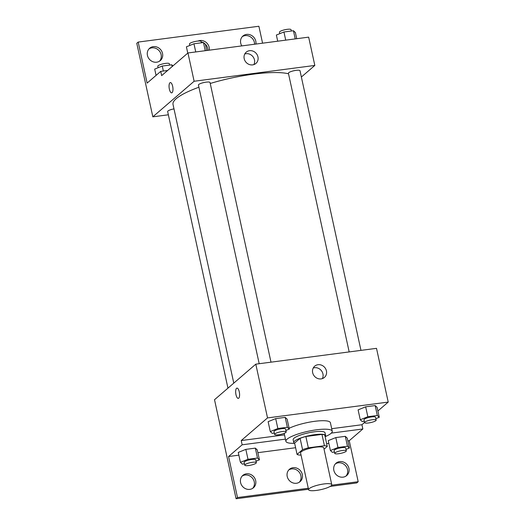<?xml version="1.0" encoding="UTF-8"?>
<svg xmlns="http://www.w3.org/2000/svg" width="525" height="525" viewBox="0 0 525 525"><rect width="100%" height="100%" fill="white"/><g stroke="black" fill="none" stroke-linecap="round" stroke-linejoin="round"><path stroke-width="0.79" d="M331.15 485.75A11.858 2.54 -12.3 0 1 318.544 490.094A11.858 2.54 -12.3 0 1 308.595 489.713A11.858 2.54 -12.3 0 1 319.64 484.706A11.858 2.54 -12.3 0 1 331.767 484.66A11.858 2.54 -12.3 0 1 331.15 485.75M308.595 489.713L300.576 452.937A11.858 2.54 -12.3 0 1 311.62 447.93A11.858 2.54 -12.3 0 1 323.748 447.884L331.767 484.66M297.065 454.401L294.597 443.087L300.103 438.342A15.921 3.406 -12.3 0 1 305.872 436.511L321.963 434.405L324.43 445.718L308.339 447.832A15.921 3.406 -12.3 0 0 302.571 449.656L297.065 454.401A15.921 3.406 -12.3 0 0 299.893 455.103L301.015 454.958M324.03 449.203L327.259 446.421A15.921 3.406 -12.3 0 0 324.43 445.718M321.963 434.405A15.921 3.406 -12.3 0 1 324.791 435.107L327.259 446.421M325.152 436.761A16.301 3.491 167.7 0 0 325.625 435.625A16.301 3.491 167.7 0 0 308.949 435.684A16.301 3.491 167.7 0 0 293.764 442.568A16.301 3.491 167.7 0 0 294.669 443.408M293.764 442.568L293.147 439.74A16.301 3.491 -12.3 0 1 308.332 432.856A16.301 3.491 -12.3 0 1 325.008 432.79L325.625 435.625M305.872 436.511L308.339 447.832M300.103 438.342L302.571 449.656M294.492 443.33A23.71 5.073 -12.3 0 1 285.908 441.315A23.71 5.073 -12.3 0 1 307.998 431.307A23.71 5.073 -12.3 0 1 332.246 431.215A23.71 5.073 -12.3 0 1 331.019 433.387A23.71 5.073 -12.3 0 1 325.277 436.616M289.124 428.295A23.71 5.073 -12.3 0 1 314.396 421.358A23.71 5.073 -12.3 0 1 330.396 422.73L332.246 431.215M284.504 434.884L241.231 440.554L242.156 444.8L228.552 456.52L237.497 497.536L236.086 498.75L214.515 399.722L255.806 364.16L267.527 417.907L241.231 440.554M364.553 422.467L361.928 424.732L331.695 428.695M377.895 410.983L388.224 402.084L267.527 417.907M375.861 418.655L379.267 417.283L377.108 407.38L375.172 405.576L365.669 406.822L358.102 409.874L360.262 419.77L362.197 421.575L364.298 421.299M285.882 430.447L289.295 429.076L287.136 419.173L285.2 417.375L275.697 418.615L268.131 421.667L270.29 431.57L272.226 433.368L274.326 433.092M361.928 424.732L362.854 428.977L349.25 440.698L358.188 481.714L356.783 482.928L330.199 486.413M255.806 364.16L376.504 348.337L388.224 402.084M312.664 372.704A7.435 6.753 -130.7 0 1 314.692 366.174A7.435 6.753 -130.7 0 1 324.667 367.395A7.435 6.753 -130.7 0 1 324.397 377.436A7.435 6.753 -130.7 0 1 317.494 378.42A7.435 6.753 -130.7 0 1 312.664 372.704M239.269 391.84A5.184 1.864 82.5 0 1 238.298 398.396A5.184 1.864 82.5 0 1 235.777 393.501A5.184 1.864 82.5 0 1 236.952 388.113A5.184 1.864 82.5 0 1 239.269 391.84M322.363 378.604A7.435 6.753 49.3 0 0 321.175 370.407A7.435 6.753 49.3 0 0 313.241 368.012M236.952 388.113A5.184 1.864 -97.5 0 0 235.784 393.494A5.184 1.864 -97.5 0 0 238.304 398.396M362.854 428.977L331.334 433.105M308.497 489.261L236.086 498.75M358.188 481.714L331.649 485.198M308.28 488.257L237.497 497.536M335.409 463.851A8.151 7.402 -130.7 0 1 345.594 465.747A8.151 7.402 -130.7 0 1 345.962 476.103M242.143 476.077A8.151 7.402 -130.7 0 1 252.328 477.973A8.151 7.402 -130.7 0 1 252.702 488.329M288.776 469.96A8.151 7.402 -130.7 0 1 298.961 471.863A8.151 7.402 -130.7 0 1 299.329 482.212M285.429 439.123L242.156 444.8M256.029 461.206L259.435 459.834L257.276 449.932L255.34 448.127L245.838 449.374L238.271 452.425L240.43 462.322L242.366 464.126L244.473 463.851M346.001 449.413L349.407 448.035L347.248 438.139L345.312 436.334L335.81 437.581L328.243 440.626L330.402 450.529L332.338 452.333L334.445 452.058M349.25 440.698L347.845 440.882M328.84 443.369L326.655 443.658M295.608 447.727L257.873 452.675M238.868 455.162L228.552 456.52M333.848 470.361A8.151 7.402 -130.7 0 1 336.072 463.194A8.151 7.402 -130.7 0 1 346.999 464.533A8.151 7.402 -130.7 0 1 346.71 475.545A8.151 7.402 -130.7 0 1 339.137 476.621A8.151 7.402 -130.7 0 1 333.848 470.361M240.581 482.587A8.151 7.402 -130.7 0 1 242.806 475.42A8.151 7.402 -130.7 0 1 253.739 476.759A8.151 7.402 -130.7 0 1 253.444 487.771A8.151 7.402 -130.7 0 1 245.877 488.847A8.151 7.402 -130.7 0 1 240.581 482.587M287.214 476.47A8.151 7.402 -130.7 0 1 289.439 469.304A8.151 7.402 -130.7 0 1 300.372 470.649A8.151 7.402 -130.7 0 1 300.077 481.655A8.151 7.402 -130.7 0 1 292.504 482.738A8.151 7.402 -130.7 0 1 287.214 476.47M233.782 383.125L173.007 104.39A62.245 13.315 -12.3 0 1 198.916 87.222M210.23 83.475A62.245 13.315 -12.3 0 1 288.533 73.795M360.97 350.372L299.998 70.711A5.926 1.267 167.7 0 0 295.024 70.521A5.926 1.267 167.7 0 0 288.717 72.699A5.926 1.267 167.7 0 0 288.409 73.237L349.171 351.914M227.962 388.139L167.659 111.549A5.926 1.267 -12.3 0 1 173.985 108.878M259.199 363.713L198.437 85.037A5.926 1.267 -12.3 0 1 203.963 82.53A5.926 1.267 -12.3 0 1 210.02 82.51L270.998 362.165M301.37 77.024L314.823 65.435L194.125 81.257L152.834 116.826L168.361 114.791M314.823 65.435L308.654 37.144L187.957 52.966L161.661 75.613L160.735 71.374L147.131 83.094L138.187 42.072L136.776 43.286L152.834 116.826M262.579 43.188L258.884 26.25L138.187 42.072M244.197 58.688A7.435 6.753 -130.7 0 1 246.225 52.152A7.435 6.753 -130.7 0 1 256.193 53.379A7.435 6.753 -130.7 0 1 255.931 63.42A7.435 6.753 -130.7 0 1 249.027 64.404A7.435 6.753 -130.7 0 1 244.197 58.688M187.957 52.966L194.125 81.257M172.653 86.31A5.184 1.864 82.5 0 1 171.682 92.866A5.184 1.864 82.5 0 1 169.162 87.97A5.184 1.864 82.5 0 1 170.336 82.582A5.184 1.864 82.5 0 1 172.653 86.31M170.336 82.582A5.184 1.864 -97.5 0 0 169.168 87.97A5.184 1.864 -97.5 0 0 171.688 92.866M253.897 64.588A7.435 6.753 49.3 0 0 252.709 56.385A7.435 6.753 49.3 0 0 244.775 53.996M201.16 41.862A8.151 7.402 -130.7 0 1 203.142 42.578M204.199 43.214A8.151 7.402 -130.7 0 1 207.939 50.347M149.002 48.897A8.151 7.402 -130.7 0 1 161.123 54.639A8.151 7.402 -130.7 0 1 159.561 61.149M242.268 36.671A8.151 7.402 -130.7 0 1 254.389 42.413A8.151 7.402 -130.7 0 1 254.573 44.238M160.735 71.374L167.639 70.468M198.05 41.035A8.151 7.402 -130.7 0 1 206.102 42.374A8.151 7.402 -130.7 0 1 209.272 50.177M162.527 53.432A8.151 7.402 -130.7 0 1 160.309 60.592A8.151 7.402 -130.7 0 1 149.376 59.253A8.151 7.402 -130.7 0 1 149.664 48.241A8.151 7.402 -130.7 0 1 157.237 47.165A8.151 7.402 -130.7 0 1 162.527 53.432M241.822 45.905A8.151 7.402 -130.7 0 1 242.931 36.015A8.151 7.402 -130.7 0 1 250.504 34.939A8.151 7.402 -130.7 0 1 255.793 41.206A8.151 7.402 -130.7 0 1 255.898 44.061M296.723 38.712L295.378 32.537L293.442 30.739L283.94 31.986L276.373 35.031L277.718 41.199M293.442 30.739L295.227 38.909M283.94 31.986L285.725 40.156M279.779 33.659L279.471 32.222A5.926 1.267 -12.3 0 1 284.99 29.715A5.926 1.267 -12.3 0 1 291.053 29.695L291.342 31.014M206.752 50.505L205.406 44.336L203.47 42.532L193.968 43.778L186.401 46.823L187.773 53.123M203.47 42.532L205.249 50.702M193.968 43.778L195.746 51.949M189.807 45.452L189.492 44.015A5.926 1.267 -12.3 0 1 195.018 41.514A5.926 1.267 -12.3 0 1 201.075 41.488L201.364 42.807M172.942 65.901L171.76 64.805L162.258 66.045L154.691 69.097L156.069 75.397M171.76 64.805L172.148 66.583M162.258 66.045L163.347 71.032M158.097 67.725L157.789 66.281A5.926 1.267 -12.3 0 1 163.308 63.781A5.926 1.267 -12.3 0 1 169.372 63.755L169.66 65.08M379.267 417.283L377.331 415.478L367.828 416.725L360.262 419.77M364.586 422.618L363.969 419.79A5.926 1.267 -12.3 0 1 369.495 417.29A5.926 1.267 -12.3 0 1 375.559 417.263L376.176 420.092A5.926 1.267 -12.3 0 1 375.867 420.637A5.926 1.267 -12.3 0 1 369.561 422.809A5.926 1.267 -12.3 0 1 364.586 422.618A5.926 1.267 -12.3 0 1 370.112 420.118A5.926 1.267 -12.3 0 1 376.176 420.092M377.108 407.38L375.172 405.576L377.331 415.478M375.172 405.576L365.669 406.822L367.828 416.725M365.669 406.822L358.102 409.874M289.295 429.076L287.359 427.271L277.856 428.518L270.29 431.57M274.614 434.411L273.998 431.583A5.926 1.267 -12.3 0 1 279.517 429.083A5.926 1.267 -12.3 0 1 285.58 429.056L286.197 431.885A5.926 1.267 -12.3 0 1 285.895 432.429A5.926 1.267 -12.3 0 1 279.589 434.602A5.926 1.267 -12.3 0 1 274.614 434.411A5.926 1.267 -12.3 0 1 280.133 431.911A5.926 1.267 -12.3 0 1 286.197 431.885M287.136 419.173L285.2 417.375L287.359 427.271M285.2 417.375L275.697 418.615L277.856 428.518M275.697 418.615L268.131 421.667M349.407 448.035L347.471 446.237L337.969 447.484L330.402 450.529M334.733 453.377L334.117 450.548A5.926 1.267 -12.3 0 1 339.636 448.042A5.926 1.267 -12.3 0 1 345.699 448.022L346.316 450.85A5.926 1.267 -12.3 0 1 346.008 451.395A5.926 1.267 -12.3 0 1 339.708 453.567A5.926 1.267 -12.3 0 1 334.733 453.377A5.926 1.267 -12.3 0 1 340.252 450.877A5.926 1.267 -12.3 0 1 346.316 450.85M347.248 438.139L345.312 436.334L347.471 446.237M345.312 436.334L335.81 437.581L337.969 447.484M335.81 437.581L328.243 440.626M259.435 459.834L257.499 458.03L247.997 459.277L240.43 462.322M244.755 465.17L244.138 462.341A5.926 1.267 -12.3 0 1 249.664 459.841A5.926 1.267 -12.3 0 1 255.727 459.815L256.344 462.643A5.926 1.267 -12.3 0 1 256.036 463.188A5.926 1.267 -12.3 0 1 249.729 465.36A5.926 1.267 -12.3 0 1 244.755 465.17A5.926 1.267 -12.3 0 1 250.281 462.669A5.926 1.267 -12.3 0 1 256.344 462.643M257.276 449.932L255.34 448.127L257.499 458.03M255.34 448.127L245.838 449.374L247.997 459.277M245.838 449.374L238.271 452.425M284.169 433.355L285.908 441.315"/></g></svg>
